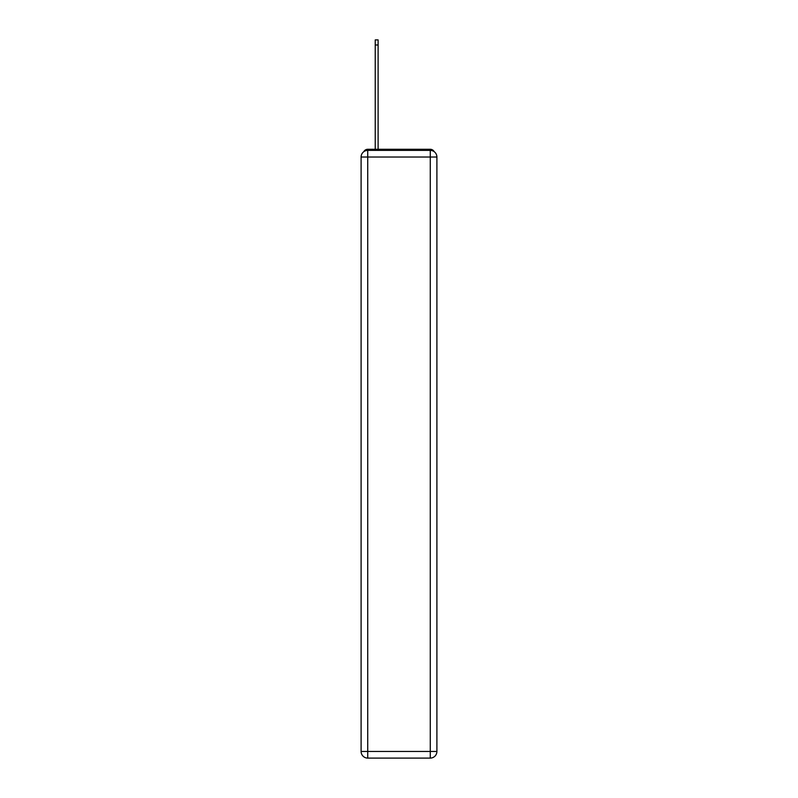 <?xml version="1.0" encoding="UTF-8"?>
<svg xmlns="http://www.w3.org/2000/svg" width="798" height="798" viewBox="0 0 798 798"><rect width="100%" height="100%" fill="white"/><g stroke="black" fill="none" stroke-linecap="round" stroke-linejoin="round"><path stroke-width="1.2" d="M434.202 151.68A4.419 4.419 0 0 0 430.272 149.286L367.728 149.286A4.419 4.419 0 0 0 363.798 151.68M367.728 149.286L375.24 149.286L375.24 39.9L378.112 39.9L378.112 44.987L375.24 44.987M378.112 44.987L378.112 149.286L381.763 149.286M416.237 149.286L430.272 149.286M367.728 150.393L430.272 150.393A6.633 6.633 0 0 1 436.895 157.026L436.895 751.467A6.633 6.633 0 0 1 430.272 758.1L367.728 758.1L367.728 751.467L430.272 751.467L430.272 157.026L367.728 157.026L367.728 751.467L361.105 751.467L361.105 157.026L367.728 157.026L367.728 150.393A6.633 6.633 0 0 0 361.105 157.026A6.633 6.633 0 0 1 367.728 150.393M361.105 751.467A6.633 6.633 0 0 0 367.728 758.1A6.633 6.633 0 0 1 361.105 751.467M430.272 758.1A6.633 6.633 0 0 0 436.895 751.467L430.272 751.467L430.272 758.1M436.895 157.026A6.633 6.633 0 0 0 430.272 150.393L430.272 157.026L436.895 157.026"/></g></svg>
